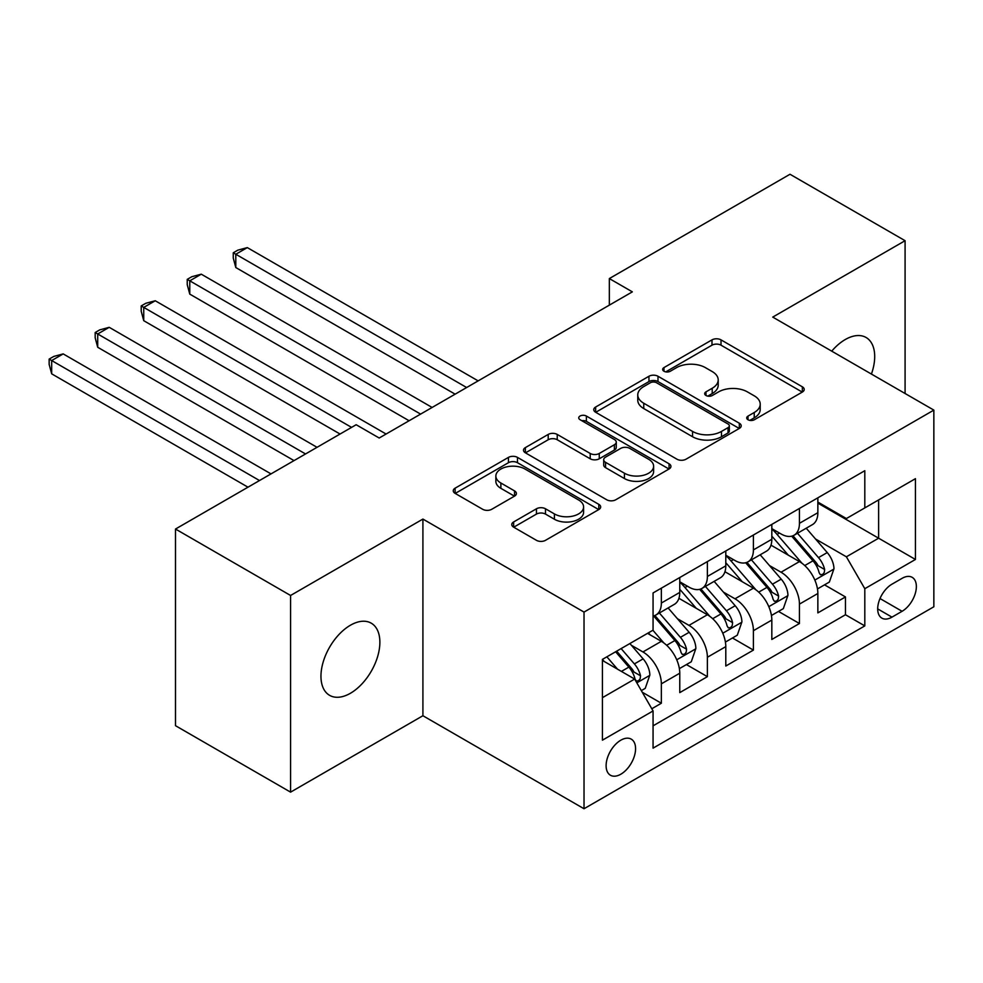 <?xml version="1.0" encoding="UTF-8"?>
<svg xmlns="http://www.w3.org/2000/svg" width="983" height="983" viewBox="0 0 983 983"><rect width="100%" height="100%" fill="white"/><g stroke="black" fill="none" stroke-linecap="round" stroke-linejoin="round"><path stroke-width="1.47" d="M748.014 419.753A4.473 2.58 0 0 0 754.342 419.753L802.349 392.045A6.389 3.686 0 0 0 804.217 389.428A6.389 3.686 0 0 0 802.349 386.823L721.018 339.872A6.389 3.686 0 0 0 711.987 339.872L663.98 367.581A4.473 2.58 0 0 0 662.665 369.411A4.473 2.58 0 0 0 663.98 371.242A4.473 2.58 0 0 0 670.308 371.242L676.513 367.654A20.446 11.808 0 0 1 705.438 367.654L712.208 371.562A20.446 11.808 0 0 1 718.204 379.905A20.446 11.808 0 0 1 712.208 388.26L706.003 391.848A4.473 2.58 0 0 0 704.688 393.667A4.473 2.58 0 0 0 706.003 395.498A4.473 2.58 0 0 0 712.319 395.498L718.536 391.91A20.446 11.808 0 0 1 747.449 391.91L754.231 395.817A20.446 11.808 0 0 1 760.215 404.173A20.446 11.808 0 0 1 754.231 412.516L748.014 416.104A4.473 2.58 0 0 0 746.711 417.935A4.473 2.58 0 0 0 748.014 419.753L748.014 416.104M350.415 693.273A41.667 24.059 120 0 0 377.632 656.558A41.667 24.059 120 0 0 371.242 623.173A41.667 24.059 120 0 0 350.415 625.237A41.667 24.059 120 0 0 323.198 661.952A41.667 24.059 120 0 0 329.588 695.337A41.667 24.059 120 0 0 350.415 693.273M871.417 374.068A41.667 24.059 120 0 0 866.072 337.488A41.667 24.059 120 0 0 845.245 339.553A41.667 24.059 120 0 0 831.729 351.152M620.851 774.199A20.827 12.029 120 0 0 634.453 755.841A20.827 12.029 120 0 0 631.258 739.142A20.827 12.029 120 0 0 620.851 740.174A20.827 12.029 120 0 0 607.236 758.532A20.827 12.029 120 0 0 610.431 775.231A20.827 12.029 120 0 0 620.851 774.199M513.642 521.948A6.389 3.686 0 0 0 511.762 524.553A6.389 3.686 0 0 0 513.642 527.158L536.46 540.331A6.389 3.686 0 0 0 545.491 540.331L598.807 509.55A6.389 3.686 0 0 0 600.674 506.945A6.389 3.686 0 0 0 598.807 504.34L517.476 457.39A6.389 3.686 0 0 0 508.444 457.39L455.129 488.17A6.389 3.686 0 0 0 453.261 490.775A6.389 3.686 0 0 0 455.129 493.38L482.69 509.292A6.389 3.686 0 0 0 491.721 509.292L514.539 496.12A6.389 3.686 0 0 0 516.407 493.515A6.389 3.686 0 0 0 514.539 490.898L500.875 483.009A17.092 9.867 0 0 1 495.862 476.03A17.092 9.867 0 0 1 506.417 466.913A17.092 9.867 0 0 1 525.045 469.063L578.582 499.966A17.092 9.867 0 0 1 583.595 506.945A17.092 9.867 0 0 1 573.04 516.063A17.092 9.867 0 0 1 554.412 513.925L545.491 508.776A6.389 3.686 0 0 0 536.46 508.776L513.642 521.948L513.642 527.158M422.911 519.073L290.575 595.477L175.502 529.038L175.502 725.7L290.575 792.138L422.911 715.735L584.025 808.739L584.025 612.09L422.911 519.073L422.911 715.735M905.085 393.507L905.085 240.7L772.749 317.104L933.85 410.108L584.025 612.09M905.085 240.7L790 174.261L609.337 278.57L609.337 305.135M175.502 529.038L356.165 424.73L379.192 438.013L632.352 291.853L609.337 278.57M676.968 459.208A6.389 3.686 0 0 0 686.011 459.208L739.314 428.428A6.389 3.686 0 0 0 741.194 425.823A6.389 3.686 0 0 0 739.314 423.218L657.996 376.256A6.389 3.686 0 0 0 648.952 376.256L595.637 407.036A6.389 3.686 0 0 0 593.769 409.653A6.389 3.686 0 0 0 595.637 412.258L676.968 459.208M581.838 420.724A4.473 2.58 0 0 1 586.384 421.351L586.384 416.042L669.067 463.779A6.389 3.686 0 0 1 670.934 466.384A6.389 3.686 0 0 1 669.067 468.989L615.751 499.769A6.389 3.686 0 0 1 606.708 499.769L525.389 452.819L525.389 447.597A6.389 3.686 0 0 0 523.509 450.214A6.389 3.686 0 0 0 525.389 452.819M525.389 447.597L548.207 434.425A6.389 3.686 0 0 1 557.238 434.425L590.218 453.47A6.389 3.686 0 0 0 599.261 453.47L614.387 444.734A6.389 3.686 0 0 0 616.267 442.129A6.389 3.686 0 0 0 614.387 439.512L580.056 419.692A4.473 2.58 0 0 1 578.741 417.861A4.473 2.58 0 0 1 581.506 415.477A4.473 2.58 0 0 1 586.384 416.042M651.803 708.755L661.35 703.238L642.255 692.216M631.381 645.278L642.943 651.95A26.037 15.028 60 0 1 661.35 683.836L679.769 673.208L679.769 692.61L707.379 676.66L686.441 664.569M677.41 618.7L688.972 625.372A26.037 15.028 60 0 1 707.379 657.258L725.798 646.63L725.798 666.032L753.408 650.095L732.47 637.992M723.439 592.122L735.001 598.794A26.037 15.028 60 0 1 753.408 630.693L771.827 620.064L771.827 639.454L799.437 623.517L799.437 604.115A26.037 15.028 -120 0 0 781.03 572.217L769.468 565.544M778.499 611.426L799.437 623.517M679.769 673.208A26.037 15.028 -120 0 0 661.35 641.321L647.539 633.347M725.798 646.63A26.037 15.028 -120 0 0 707.379 614.744L678.921 598.303M771.827 620.064A26.037 15.028 -120 0 0 753.408 588.166L724.95 571.737M902.087 578.336L891.962 584.185A20.176 11.649 120 0 0 878.777 601.965A20.176 11.649 120 0 0 881.874 618.135A20.176 11.649 120 0 0 891.962 617.14L902.087 611.291A20.176 11.649 120 0 0 915.271 593.511A20.176 11.649 120 0 0 912.175 577.34A20.176 11.649 120 0 0 902.087 578.336M584.025 808.739L933.85 606.769L933.85 410.108M602.432 697.66L634.649 679.056L653.068 710.942L653.068 748.149L864.807 625.901L864.807 588.694L846.388 556.808L815.509 538.979M653.068 710.942L602.432 740.174L602.432 659.384L653.068 630.152L653.068 592.946L864.807 470.71L864.807 507.904L915.443 478.672L915.443 559.462L864.807 588.694M679.769 581.789L688.972 587.109A26.037 15.028 60 0 0 701.985 588.399L720.404 577.758A26.037 15.028 -120 0 0 725.798 565.839L725.798 550.959M725.798 555.211L735.001 560.531A26.037 15.028 60 0 0 748.014 561.821L766.433 551.193A26.037 15.028 -120 0 0 771.827 539.274L771.827 524.381M653.068 725.823L845.466 614.744L845.466 596.939L817.856 612.888L817.856 593.486A26.037 15.028 -120 0 0 799.437 561.588L770.979 545.16M771.827 528.633L781.03 533.953A26.037 15.028 -120 0 0 794.055 535.244A26.037 15.028 -120 0 0 799.437 523.325L799.437 508.444M794.055 535.244L812.462 524.615A26.037 15.028 -120 0 0 817.856 512.696L817.856 497.816M661.35 588.166L661.35 603.046A26.037 15.028 60 0 1 655.956 614.965A26.037 15.028 60 0 1 653.068 616.022M655.956 614.965L674.375 604.336A26.037 15.028 -120 0 0 679.769 592.417L679.769 577.537M707.379 561.588L707.379 576.468A26.037 15.028 60 0 1 701.985 588.399M753.408 535.01L753.408 549.902A26.037 15.028 60 0 1 748.014 561.821M753.408 630.693L753.408 650.095M707.379 657.258L707.379 676.66M661.35 683.836L661.35 703.238M634.649 679.056L602.432 660.453M846.388 556.808L878.618 538.205L878.618 499.942L915.443 478.672M817.856 503.124L915.443 559.462M817.856 502.067L846.388 518.545L864.807 507.904M290.575 595.477L290.575 792.138M824.528 584.848L845.466 596.939M845.466 614.744L864.807 625.901M749.808 420.392L754.231 417.836A20.446 11.808 0 0 0 760.215 409.481L760.215 404.173M718.204 379.905L718.204 385.225A20.446 11.808 0 0 1 712.208 393.569L707.785 396.124M802.263 392.094L721.018 345.18A6.389 3.686 0 0 0 711.987 345.18L665.761 371.869M739.241 428.477L657.996 381.576A6.389 3.686 0 0 0 648.952 381.576L595.723 412.307M728.022 427.642A4.473 2.58 0 0 0 729.337 425.823A4.473 2.58 0 0 0 728.022 423.992L656.632 382.78A4.473 2.58 0 0 0 650.316 382.78L643.767 386.565A20.446 11.808 0 0 0 637.77 394.908A20.446 11.808 0 0 0 643.767 403.251L692.56 431.426A20.446 11.808 0 0 0 721.473 431.426L728.022 427.642L728.022 432.962A4.473 2.58 0 0 0 729.337 431.132L729.337 425.823M637.77 394.908L637.77 400.228A20.446 11.808 0 0 0 643.767 408.572L643.767 403.251M728.022 432.962L721.473 436.747A20.446 11.808 0 0 1 692.56 436.747L643.767 408.572M525.475 452.868L548.207 439.745L548.207 434.425M616.267 442.129L616.267 447.437A6.389 3.686 0 0 1 614.387 450.042L599.261 458.791A6.389 3.686 0 0 1 590.218 458.791L557.238 439.745A6.389 3.686 0 0 0 548.207 439.745M586.384 421.351L668.981 469.038M624.451 473.228A17.092 9.867 0 0 0 643.079 475.367A17.092 9.867 0 0 0 653.621 466.249A17.092 9.867 0 0 0 648.62 459.27L629.759 448.383A6.389 3.686 0 0 0 620.715 448.383L605.577 457.12A6.389 3.686 0 0 0 603.709 459.737A6.389 3.686 0 0 0 605.577 462.342L624.451 473.228L624.451 478.549A17.092 9.867 0 0 0 643.079 480.687A17.092 9.867 0 0 0 653.621 471.57L653.621 466.249M603.709 459.737L603.709 465.045A6.389 3.686 0 0 0 605.577 467.65L605.577 462.342M624.451 478.549L605.577 467.65M583.595 506.945L583.595 512.266A17.092 9.867 0 0 1 573.04 521.383A17.092 9.867 0 0 1 554.412 519.245L545.491 514.084A6.389 3.686 0 0 0 536.46 514.084L513.728 527.207M495.862 476.03L495.862 481.351A17.092 9.867 0 0 0 500.875 488.33L500.875 483.009M514.453 496.169L500.875 488.33M598.721 509.599L517.476 462.698A6.389 3.686 0 0 0 508.444 462.698L455.215 493.429M817.463 588.928L829.357 582.059L833.965 568.764A17.252 9.965 -120 0 0 827.244 552.569L806.22 528.215M802.005 563.271L777.062 534.396A49.801 28.753 -120 0 0 771.827 528.928M788.317 555.174L774.371 539.016A41.335 23.862 -120 0 0 771.827 536.239M478.143 380.876L247.311 247.605L235.797 254.253L235.797 267.536L455.129 394.171M791.708 536.177L812.978 560.814A17.252 9.965 60 0 1 819.122 572.696L820.375 574.736L822.71 574.404L824.27 572.511L824.651 569.501A17.252 9.965 -120 0 0 818.495 557.619L797.471 533.265M792.949 535.772L815.816 562.239A8.786 5.075 60 0 1 818.028 565.68L824.651 569.501M235.797 267.536L233.266 258.099L233.266 252.791L466.642 387.523M233.266 252.791L237.874 250.137L247.311 247.605M771.434 615.493L783.328 608.637L787.936 595.342A17.252 9.965 -120 0 0 781.215 579.147L760.178 554.793M755.964 589.849L731.033 560.974A49.801 28.753 -120 0 0 725.798 555.493M742.288 581.752L728.342 565.594A41.335 23.862 -120 0 0 725.798 562.817M432.115 407.454L201.282 274.183L189.768 280.831L189.768 294.114L409.1 420.749M745.679 562.755L766.949 587.379A17.252 9.965 60 0 1 773.093 599.261L774.346 601.313L776.681 600.982L778.241 599.089L778.622 596.079A17.252 9.965 -120 0 0 772.466 584.197L751.442 559.843M746.92 562.35L769.787 588.817A8.786 5.075 60 0 1 771.999 592.258L778.622 596.079M189.768 294.114L187.237 284.677L187.237 279.369L420.613 414.101M187.237 279.369L191.845 276.702L201.282 274.183M725.405 642.071L737.299 635.202L741.907 621.92A17.252 9.965 -120 0 0 735.186 605.725L714.15 581.371M709.935 616.427L685.004 587.551A49.801 28.753 -120 0 0 679.769 582.071M696.259 608.317L682.313 592.171A41.335 23.862 -120 0 0 679.769 589.395M386.086 434.031L155.253 300.761L143.739 307.396L143.739 320.691L340.057 434.031M699.638 589.333L720.92 613.957A17.252 9.965 60 0 1 727.064 625.839L728.317 627.891L730.652 627.559L732.212 625.667L732.593 622.657A17.252 9.965 -120 0 0 726.437 610.775L705.413 586.421M700.891 588.928L723.746 615.395A8.786 5.075 60 0 1 725.97 618.823L732.593 622.657M143.739 320.691L141.208 311.255L141.208 305.934L351.57 427.384M141.208 305.934L145.816 303.28L155.253 300.761M679.376 668.649L691.27 661.78L695.866 648.497A17.252 9.965 -120 0 0 689.157 632.29L668.121 607.949M663.906 643.005L652.896 630.25M650.23 634.895L648.436 632.831M317.042 447.314L109.224 327.327L97.71 333.974L97.71 347.269L294.028 460.609M653.609 615.911L674.891 640.535A17.252 9.965 60 0 1 681.035 652.417L682.288 654.457L684.623 654.137L686.183 652.233L686.564 649.222A17.252 9.965 -120 0 0 680.408 637.34L659.372 612.999M654.862 615.505L677.717 641.973A8.786 5.075 60 0 1 679.941 645.401L686.564 649.222M97.71 347.269L95.179 337.833L95.179 332.512L305.541 453.962M95.179 332.512L99.787 329.858L109.224 327.327M641.334 690.619L645.241 688.358L649.837 675.063A17.252 9.965 -120 0 0 643.128 658.868L629.882 643.546M617.521 669.165L606.867 656.828M604.201 661.473L602.432 659.421M271.013 473.892L63.195 353.905L51.681 360.552L51.681 373.835L247.999 487.187M615.616 651.778L628.85 667.113A17.252 9.965 60 0 1 635.006 678.995L636.259 681.035L638.594 680.715L640.154 678.811L640.535 675.8A17.252 9.965 -120 0 0 634.379 663.918L621.133 648.596M616.685 651.164L631.688 668.538A8.786 5.075 60 0 1 633.9 671.979L640.535 675.8M51.681 373.835L49.15 364.41L49.15 359.09L259.512 480.54M49.15 359.09L53.758 356.436L63.195 353.905M642.943 651.95L661.35 641.321M688.972 625.372L707.379 614.744M735.001 598.794L753.408 588.166M781.03 572.217L799.437 561.588M799.437 523.325L817.856 512.696M661.35 603.046L679.769 592.417M707.379 576.468L725.798 565.839M753.408 549.902L771.827 539.274M799.437 604.115L817.856 593.486M880.018 598.549L902.087 611.291M877.696 608.895L891.962 617.14M754.231 417.836L754.231 412.516M706.003 395.498L706.003 391.848M712.208 393.569L712.208 388.26M663.98 371.242L663.98 367.581M711.987 345.18L711.987 339.872M721.018 345.18L721.018 339.872M802.349 392.045L802.349 386.823M595.637 412.258L595.637 407.036M648.952 381.576L648.952 376.256M657.996 381.576L657.996 376.256M739.314 428.428L739.314 423.218M692.56 436.747L692.56 431.426M721.473 436.747L721.473 431.426M557.238 439.745L557.238 434.425M590.218 458.791L590.218 453.47M599.261 458.791L599.261 453.47M614.387 450.042L614.387 444.734M669.067 468.989L669.067 463.779M536.46 514.084L536.46 508.776M545.491 514.084L545.491 508.776M554.412 519.245L554.412 513.925M514.539 496.12L514.539 490.898M455.129 493.38L455.129 488.17M508.444 462.698L508.444 457.39M517.476 462.698L517.476 457.39M598.807 509.55L598.807 504.34M814.833 580.081L833.854 569.096M777.062 534.396L779.433 533.032M818.495 557.619L827.244 552.569M804.745 565.557L812.978 560.814M768.804 606.658L787.825 595.673M731.033 560.974L733.404 559.61M772.466 584.197L781.215 579.147M758.716 592.135L766.949 587.379M722.775 633.224L741.784 622.251M685.004 587.551L687.363 586.175M726.437 610.775L735.186 605.725M712.687 618.712L720.92 613.957M676.746 659.802L695.755 648.829M680.408 637.34L689.157 632.29M666.658 645.278L674.891 640.535M636.837 682.841L649.726 675.407M634.379 663.918L643.128 658.868M621.403 671.414L628.85 667.113"/></g></svg>
